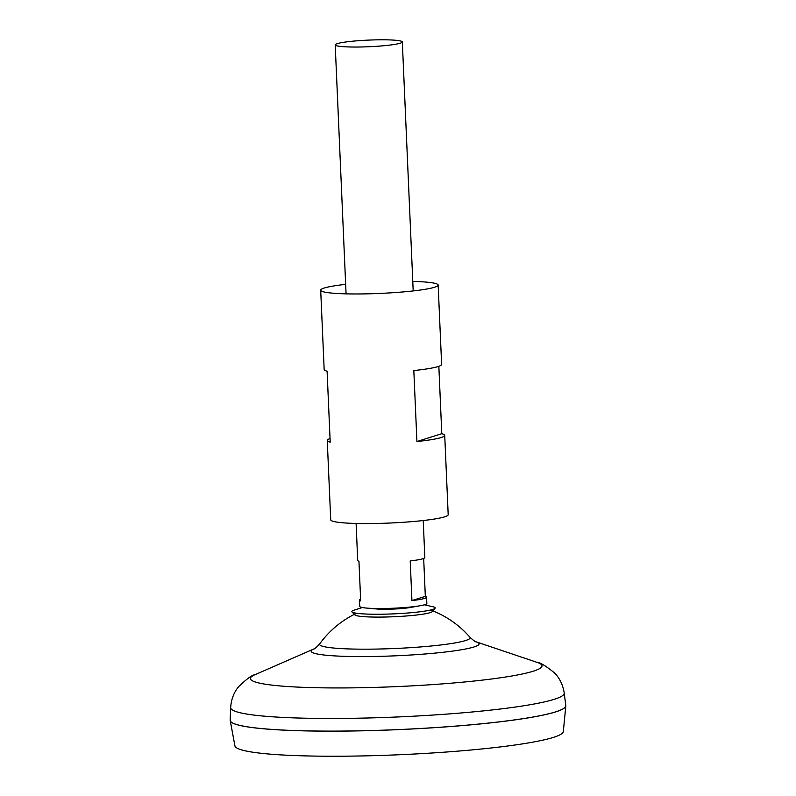 <?xml version="1.0" encoding="UTF-8"?>
<svg xmlns="http://www.w3.org/2000/svg" width="796" height="796" viewBox="0 0 796 796"><rect width="100%" height="100%" fill="white"/><g stroke="black" fill="none" stroke-linecap="round" stroke-linejoin="round"><path stroke-width="1.19" d="M423.671 558.454L425.323 596.353A33.591 3.323 177.5 0 1 426.566 597.179L426.845 603.448A33.591 3.323 177.5 0 1 420.328 605.706L410.278 607.497A20.995 2.07 177.5 0 1 386.199 609.258A20.995 2.07 177.5 0 1 376.578 608.97L366.409 608.064A33.591 3.323 177.5 0 1 359.722 606.373L359.444 600.114A33.591 3.323 177.5 0 1 360.618 599.179M420.328 605.706A33.591 3.323 177.5 0 1 381.801 608.532A33.591 3.323 177.5 0 1 366.409 608.064M356.101 523.47L357.712 560.454A33.591 3.323 -2.5 0 0 358.956 561.279L360.688 600.94A33.591 3.323 177.5 0 1 359.444 600.114M357.285 47.034A33.591 3.323 177.5 0 1 335.206 44.884A33.591 3.323 177.5 0 1 380.249 39.8A33.591 3.323 177.5 0 1 402.328 41.949A33.591 3.323 177.5 0 1 357.285 47.034M565.807 705.684A167.966 16.597 177.5 0 1 565.807 705.943L563.319 731.554A164.364 16.238 177.5 0 1 342.927 756.2A164.364 16.238 177.5 0 1 234.929 745.892L230.223 720.589A167.966 16.597 177.5 0 1 230.193 720.34M565.031 707.365A167.926 16.587 177.5 0 1 340.608 731.116A167.966 16.597 177.5 0 1 230.223 720.589M565.807 705.943A167.966 16.597 177.5 0 1 340.589 731.126A167.926 16.587 177.5 0 1 231.119 721.952M340.589 731.076A167.966 16.597 177.5 0 1 230.193 720.181L230.671 707.614A166.931 16.487 177.5 0 0 340.389 718.44A166.931 16.487 177.5 0 0 564.215 693.057L565.797 705.535A167.966 16.597 177.5 0 1 340.589 731.076M313.724 649.019A84.028 8.298 177.5 0 0 366.419 656.571A84.028 8.298 177.5 0 0 451.63 651.227A84.028 8.298 177.5 0 0 476.386 641.914C475.809 642.193 473.64 640.621 469.869 637.198A75.341 7.443 177.5 0 1 465.58 640.541A75.341 7.443 177.5 0 1 369.105 649.168A75.341 7.443 177.5 0 1 319.793 643.755C316.34 647.486 314.311 649.237 313.724 649.019L254.8 674.789C252.173 674.918 246.8 678.859 238.681 686.6C233.865 692.411 231.188 699.415 230.671 707.614M426.566 597.179A33.591 3.323 177.5 0 1 411.94 600.572L410.209 560.911A33.591 3.323 -2.5 0 0 424.835 557.528L423.223 520.534M411.94 600.572L425.323 596.353M424.368 604.821L433.701 606.94A41.7 4.119 177.5 0 1 435.014 608.303L432.397 611.537A38.934 3.851 177.5 0 1 430.178 612.631A38.934 3.851 177.5 0 1 380.319 617.089A38.934 3.851 177.5 0 1 354.897 614.92L352.011 611.925A41.7 4.119 177.5 0 1 353.195 610.452L362.309 607.527M435.014 608.303A41.7 4.119 177.5 0 1 379.244 614.243A41.7 4.119 177.5 0 1 352.011 611.925M413.084 606.86A20.995 2.07 177.5 0 1 398.298 608.801A20.995 2.07 177.5 0 1 388.617 609.229A20.995 2.07 177.5 0 1 386.199 609.258A20.995 2.07 177.5 0 1 373.205 608.442M345.663 284.341A58.785 5.811 -2.5 0 0 324.241 288.033A58.785 5.811 -2.5 0 0 320.698 290.202L324.161 369.523A58.785 5.811 177.5 0 0 327.096 371.185L330.201 442.148A58.785 5.811 177.5 0 1 327.255 440.486L330.718 519.808A58.785 5.811 -2.5 0 0 379.374 523.4A58.785 5.811 -2.5 0 0 444.646 516.843A58.785 5.811 -2.5 0 0 448.188 514.674L444.725 435.362A58.785 5.811 -2.5 0 0 441.78 433.701L438.845 366.299M320.698 290.202A58.785 5.811 -2.5 0 0 369.354 293.794A58.785 5.811 -2.5 0 0 434.616 287.237A58.785 5.811 -2.5 0 0 438.158 285.067A58.785 5.811 -2.5 0 0 412.786 281.406M444.725 435.362A58.785 5.811 -2.5 0 1 441.183 437.531A58.785 5.811 -2.5 0 1 416.925 441.531L413.82 370.558A58.785 5.811 -2.5 0 0 438.079 366.558A58.785 5.811 -2.5 0 0 441.621 364.389L438.158 285.067M327.255 440.486A58.785 5.811 177.5 0 1 330.041 438.576M416.925 441.531L441.78 433.701M476.386 641.914L537.33 662.461A145.947 14.418 177.5 0 1 494.336 678.63A145.947 14.418 177.5 0 1 346.33 687.913A145.947 14.418 177.5 0 1 254.8 674.789M335.206 44.884L346.071 293.863M356.588 613.258A95.858 95.858 0 0 0 319.793 643.755M469.869 637.198A95.858 95.858 0 0 0 430.566 610.034M537.33 662.461C539.957 662.362 545.648 665.804 554.414 672.809C559.717 678.182 562.991 684.928 564.215 693.057M402.328 41.949L413.194 290.928M398.298 608.801L388.617 609.229"/></g></svg>
